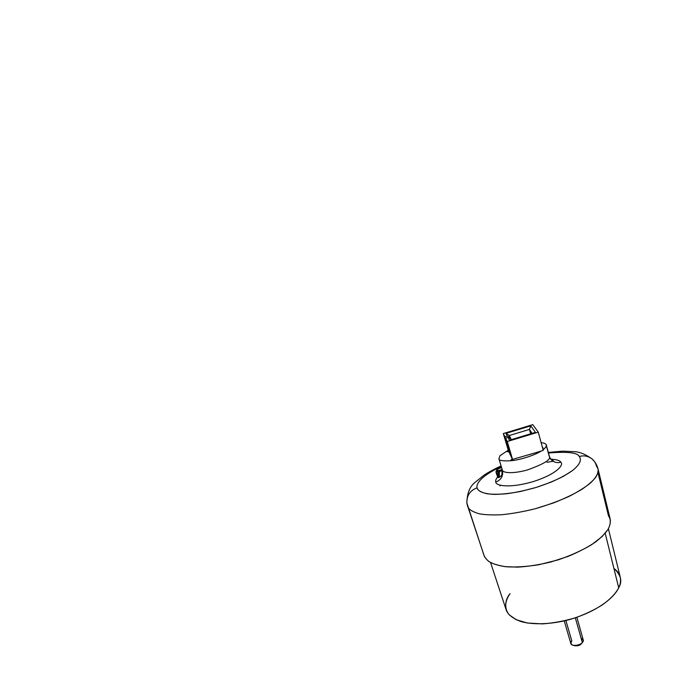 <?xml version="1.0" encoding="UTF-8"?>
<svg xmlns="http://www.w3.org/2000/svg" width="680" height="680" viewBox="0 0 680 680"><rect width="100%" height="100%" fill="white"/><g stroke="black" fill="none" stroke-linecap="round" stroke-linejoin="round"><path stroke-width="1.02" d="M565.887 620.534L571.787 640.849L570.835 643.518C571.625 647.198 581.876 644.631 582.335 642.558L575.331 617.822L582.335 642.558L583.244 639.957L581.111 638.214C583.406 639.327 583.958 640.594 582.769 642.022L581.238 643.858M581.06 644.062C579.538 645.754 577.175 646.212 573.979 645.431L574.438 645.685C577.643 646.085 579.844 645.549 581.06 644.062L582.335 642.558C581.655 643.858 576.028 646.544 572.331 645.014C570.435 643.518 570.256 642.133 571.787 640.849M499.196 470.348C495.423 471.3 497.709 468.12 501.611 467.644C497.709 468.12 495.423 471.3 499.196 470.348L502.188 469.531L499.196 470.348M501.627 467.679C499.502 468.087 497.896 468.868 496.8 470.008C496.969 470.662 497.743 470.858 499.103 470.611C497.743 470.858 496.969 470.662 496.8 470.008C497.896 468.868 499.502 468.087 501.627 467.679M501.611 467.627C495.677 469.472 497.258 469.854 496.8 470.008L496.102 471.844C497.199 470.398 497.828 470.526 497.989 472.217L498.992 471.92L499.103 470.611L498.992 471.92C500.021 470.228 501.135 470.024 502.325 471.291L502.325 471.291C501.135 470.024 500.021 470.228 498.992 471.92L497.989 472.217C497.828 470.526 497.199 470.398 496.102 471.844L496.663 470.237M497.887 477.564L496.544 473.909M498.006 472.583L498.304 477.606L497.802 472.37L498.873 472.506L498.006 472.583M498.916 477.496L498.831 472.141L499.341 472.498L499.358 477.326M501.84 475.277L502.002 471.606L502.639 471.571L502.002 471.606C500.981 470.475 500.098 470.772 499.341 472.498L498.873 472.506M497.802 471.903L497.785 471.725C497.471 471.027 497.012 471.223 496.4 472.328L498.015 477.589M502.256 469.752L499.103 470.611L502.256 469.752M495.933 471.861L496.646 470.271M496.4 472.328L496.102 471.844L496.4 472.328C497.029 471.197 497.496 471.01 497.794 471.775M496.536 473.892L495.95 471.929M499.341 472.498L498.831 472.141L499.341 472.498C500.098 470.772 500.981 470.475 502.002 471.606L502.325 471.291L502.002 471.606M510.025 593.674C506.217 598.23 504.925 603.585 506.141 609.756C507.671 614.423 512.508 618.315 520.65 621.443C532.508 625.022 551.404 624.444 569.219 619.667C601.069 610.351 615.409 595.417 618.698 587.784L605.208 533.298L618.698 587.784C620.432 584.452 620.942 580.873 620.219 577.039C619.573 573.954 617.465 571.072 613.895 568.412C621.001 574.94 622.6 581.391 618.698 587.784C616.386 592.408 611.533 598.221 602.429 604.817C595.467 609.314 586.814 613.53 576.462 617.448C565.275 620.891 553.945 623.042 542.47 623.891L527.391 623.024L516.077 619.675L509.09 614.712C503.26 607.189 505.996 599.386 510.025 593.674M500.131 485.988L499.86 485.112M502.784 473.297L501.202 475.881C499.35 477.564 498.1 478.031 497.454 477.267L497.454 477.267C498.593 478.185 500.216 477.181 502.325 474.249M550.094 458.243L551.063 459.561C553.953 462.366 557.209 463.25 560.821 462.196C559.895 460.496 556.52 459.485 550.707 459.144C556.529 459.485 559.895 460.504 560.821 462.196C563.89 464.338 558.331 473.501 533.375 481.55C508.037 488.954 495.499 485.299 495.805 482.112C495.354 480.7 495.907 479.085 497.454 477.267C495.907 479.085 495.354 480.7 495.805 482.112C501.245 479.817 503.446 475.856 502.401 470.212C502.494 472.243 510.111 474.538 526.957 470.101C543.736 464.091 551.216 459.578 549.414 456.56L549.125 455.948L549.414 456.56C551.216 459.578 543.736 464.091 526.957 470.101C510.111 474.538 502.494 472.243 502.401 470.212L498.933 458.771C498.797 460.606 503.081 461.244 511.802 460.675C521.271 459.663 535.534 454.852 541.331 450.976C535.534 454.852 521.271 459.663 511.802 460.675C503.081 461.244 498.797 460.606 498.933 458.771L499.97 455.71L508.24 450.219L499.97 455.71L498.933 458.771L502.401 470.212C503.446 475.856 501.245 479.817 495.805 482.112C495.499 485.299 508.037 488.954 533.375 481.55C558.331 473.501 563.89 464.338 560.821 462.196C557.209 463.25 553.953 462.366 551.063 459.561L549.474 457.002M508.453 450.95L507.229 451.715L508.453 450.95L508.665 451.673L508.453 450.95M512.295 459.017L511.029 459.833L512.295 459.017L508.776 451.639L507.229 451.715L508.776 451.639L512.295 459.017M467.058 504.075L466.879 503.021C466.642 495.541 470.041 490.484 477.088 487.84C475.873 484.177 480.522 476.136 501.271 466.522C480.522 476.136 475.873 484.177 477.088 487.84C477.437 490.178 480.565 492.116 486.463 493.654C491.377 494.394 497.998 494.437 506.328 493.773C515.661 492.55 525.7 490.408 536.443 487.364C546.933 483.879 556.062 480.123 563.822 476.094L572.611 470.466C581.221 463.445 581.307 459.051 579.266 456.552C583.687 455.192 587.919 455.957 591.965 458.847L594.21 461.227M548.446 452.999C567.494 451.443 577.77 452.625 579.266 456.552C577.77 452.625 567.494 451.443 548.446 452.999M547 462.272L553.095 461.269M549.125 455.948L546.006 444.448C545.513 443.572 543.889 442.977 541.144 442.663C543.889 442.977 545.513 443.572 546.006 444.448L546.337 445.68M546.006 444.448L546.287 445.035C546.813 446.004 545.751 447.585 543.09 449.777C546.167 447.142 547.145 445.366 546.006 444.448M502.308 469.906L502.341 470.058C503.013 474.121 502.103 474.487 502.103 474.793L501.202 475.881M537.268 452.268L511.029 459.833L537.268 452.268M542.292 446.879L543.116 448.077L542.657 448.222L543.116 448.077L542.292 446.879M608.379 515.474C610.631 518.577 611.312 523.09 608.005 529.439L602.097 536.588L591.685 544.646C582.31 550.29 571.123 555.365 558.127 559.887L538.526 564.799C525.869 566.737 515.024 567.384 505.996 566.746C498.355 565.556 492.668 563.822 488.945 561.544C486.089 559.181 484.347 556.792 483.71 554.387L483.998 555.458C484.857 557.651 486.685 559.793 489.481 561.901C493.017 563.915 498.142 565.488 504.858 566.619L517.438 567.137C527.501 566.601 538.517 564.918 550.511 562.088L567.962 556.452C578.901 551.888 588.081 547.077 595.51 542.028C601.664 537.132 605.982 532.678 608.456 528.658C610.096 524.986 610.683 521.858 610.223 519.265L608.379 515.474L597.983 472.617M596.335 465.817L598.052 468.971C598.689 472.192 596.963 476.731 590.767 482.723C585.684 486.99 578.535 491.504 569.33 496.264C558.943 500.99 547.527 505.163 535.092 508.785C522.699 511.827 511.36 513.817 501.075 514.777C491.887 515.151 484.525 514.803 478.983 513.731C472.192 511.692 468.418 509.235 467.67 506.353L467.44 505.452L467.67 506.353C468.418 509.235 472.192 511.692 478.983 513.731C484.525 514.803 491.887 515.151 501.075 514.777C511.36 513.817 522.699 511.827 535.092 508.785L553.197 503.055C564.596 498.576 574.209 493.969 582.029 489.252C588.54 484.729 593.147 480.683 595.85 477.113C597.678 473.875 598.417 471.163 598.052 468.971L596.335 465.817C595.74 463.182 594.277 460.862 591.965 458.847C587.919 455.957 583.687 455.192 579.266 456.552C581.307 459.051 581.221 463.445 572.611 470.466C567.426 474.173 560.371 478.014 551.438 481.984L536.443 487.364L520.71 491.444C510.595 493.323 501.95 494.3 494.76 494.385C482.01 493.901 477.887 490.748 477.088 487.84C470.041 490.484 466.642 495.541 466.879 503.021L467.44 505.452M468.027 507.221L483.71 554.387M535.917 452.625L543.252 450.389L535.917 452.625M512.644 459.765L507.28 441.533L505.588 438.141L510.85 455.991L505.588 438.141L507.28 441.533L538.262 432.149L543.252 450.389L538.262 432.149L532.806 424.643L538.262 432.149L507.28 441.533L512.644 459.765M510.136 454.478L504.909 436.764L503.31 433.559L508.665 451.673L503.31 433.559L532.806 424.643L503.31 433.559L504.909 436.764L507.322 436.033L505.945 433.364L530.808 425.85L535.406 432.352L509.464 440.206L535.406 432.352L530.808 425.85L505.945 433.364L507.322 436.033L504.909 436.764L510.136 454.478M530.663 433.789L529.448 429.428L509.286 435.531L505.945 433.364L509.286 435.531L529.448 429.428L530.663 433.789M532.117 433.347L529.448 429.428L530.808 425.85L529.448 429.428L532.117 433.347M509.464 440.206L508.028 437.401L505.588 438.141L508.028 437.401L509.464 440.206M510.773 438.863L510.425 437.69L507.322 436.033L510.425 437.69L509.286 435.531L510.773 438.863M511.156 439.067L508.028 437.401L511.156 439.067M583.244 639.957L576.861 617.312M570.835 643.518L564.247 620.925M574.438 645.685L573.248 645.312M498.236 477.606L497.802 472.413M497.794 471.741L497.802 472.37M490.569 562.547L506.141 609.756M608.404 528.76L620.219 577.039M610.223 519.265L598.052 468.971C596.946 464.831 594.915 461.456 591.965 458.847C585.352 454.206 579.487 451.817 574.362 451.698L562.666 451.154L548.292 452.421M501.1 465.953C494.81 468.775 489.209 471.784 484.296 474.963L475.048 482.392C469.769 486.438 467.05 493.315 466.879 503.021L483.998 555.458M551.599 460.122L553.486 460.827L551.063 459.561L549.414 456.56L546.287 445.035M498.882 458.626L502.341 470.058"/></g></svg>
